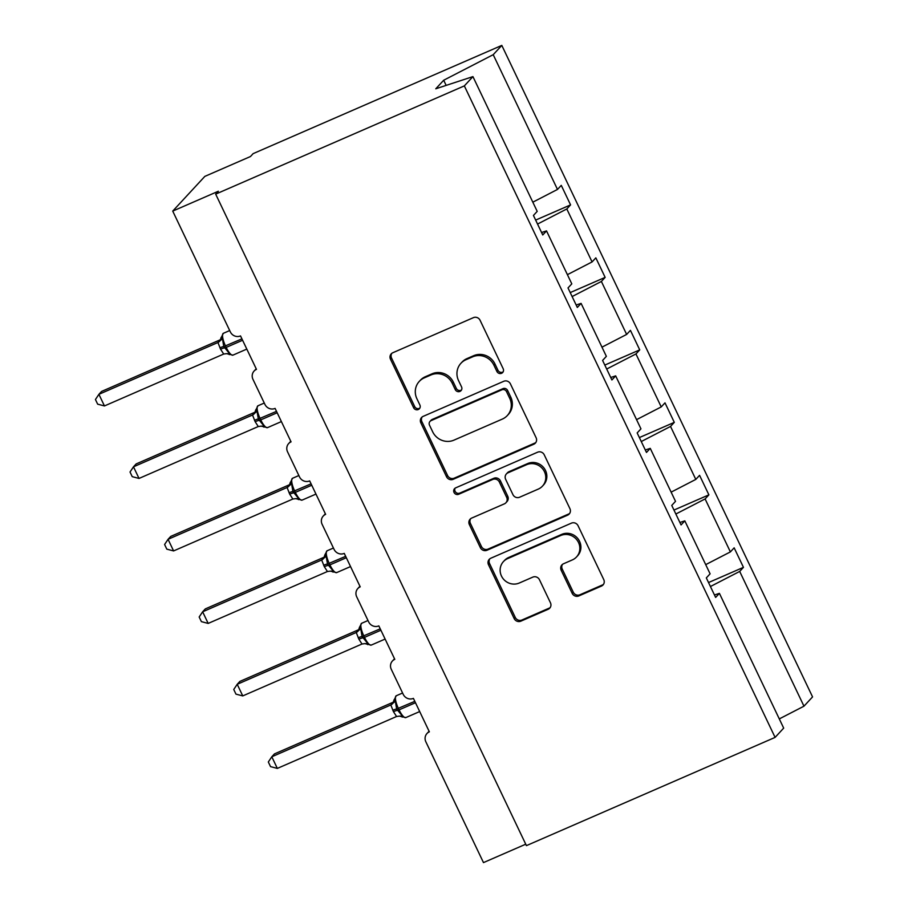 <?xml version="1.0" encoding="UTF-8"?>
<svg xmlns="http://www.w3.org/2000/svg" width="908" height="908" viewBox="0 0 908 908"><rect width="100%" height="100%" fill="white"/><g stroke="black" fill="none" stroke-linecap="round" stroke-linejoin="round"><path stroke-width="1.36" d="M501.568 373.29A3.564 3.394 -137.2 0 0 503.18 368.727L480.071 320.263A5.085 4.846 -137.2 0 0 473.42 317.652L392.801 352.747A5.085 4.846 -137.2 0 0 390.497 359.25L413.617 407.715A3.564 3.394 -137.2 0 0 419.36 408.77A3.564 3.394 -137.2 0 0 419.882 404.991L416.886 398.714A16.287 15.515 -137.2 0 1 419.269 381.417A16.287 15.515 -137.2 0 1 424.263 377.876L430.982 374.959A16.287 15.515 -137.2 0 1 452.275 383.312L455.26 389.589A3.564 3.394 -137.2 0 0 461.014 390.644A3.564 3.394 -137.2 0 0 461.536 386.853L458.54 380.588A16.287 15.515 -137.2 0 1 460.924 363.291A16.287 15.515 -137.2 0 1 465.906 359.75L472.625 356.833A16.287 15.515 -137.2 0 1 493.918 365.186L496.914 371.463A3.564 3.394 -137.2 0 0 501.568 373.29M460.924 363.291L461.99 362.133A16.287 15.515 -137.2 0 1 466.984 358.592L473.704 355.675A16.287 15.515 -137.2 0 1 494.996 364.029L497.981 370.305A3.564 3.394 -137.2 0 0 503.123 371.871M391.825 353.314A5.085 4.846 -137.2 0 0 391.564 358.093L414.684 406.557A3.564 3.394 -137.2 0 0 419.825 408.123M419.269 381.417L420.336 380.259A16.287 15.515 -137.2 0 1 425.33 376.729L432.049 373.801A16.287 15.515 -137.2 0 1 453.342 382.154L456.338 388.431A3.564 3.394 -137.2 0 0 461.48 389.997M572.176 593.321A5.085 4.846 -137.2 0 0 578.827 595.932L601.448 586.08A5.085 4.846 -137.2 0 0 603.752 579.576L578.078 525.755A5.085 4.846 -137.2 0 0 571.427 523.144L490.808 558.227A5.085 4.846 -137.2 0 0 488.504 564.742L514.178 618.564A5.085 4.846 -137.2 0 0 520.84 621.174L548.16 609.279A5.085 4.846 -137.2 0 0 550.452 602.776L539.466 579.735A5.085 4.846 -137.2 0 0 532.814 577.125L519.274 583.027A13.609 12.973 -137.2 0 1 502.85 578.339A13.609 12.973 -137.2 0 1 503.452 561.575A13.609 12.973 -137.2 0 1 507.629 558.624L560.701 535.516A13.609 12.973 -137.2 0 1 577.125 540.203A13.609 12.973 -137.2 0 1 576.512 556.967A13.609 12.973 -137.2 0 1 572.335 559.918L563.493 563.777A5.085 4.846 -137.2 0 0 561.189 570.281L572.176 593.321L573.254 592.164A5.085 4.846 -137.2 0 0 579.906 594.774L602.515 584.934A5.085 4.846 -137.2 0 0 603.491 584.355M464.34 85.897L775.091 737.398L783.683 728.114L719.408 593.355L715.629 597.43L706.322 577.908L710.101 573.833L684.825 520.863L681.057 524.938L671.75 505.416L675.518 501.341L650.253 448.37L646.473 452.445L637.166 432.923L640.946 428.848L615.669 375.878L611.901 379.953L602.594 360.431L606.362 356.356L581.097 303.386L577.329 307.46L568.011 287.938L571.79 283.863L546.525 230.893L542.746 234.968L533.439 215.446L537.207 211.371L472.932 76.612L464.34 85.897L215.673 194.13L218.351 191.236L172.724 211.099L230.348 331.919A7.775 7.412 -137.2 0 0 240.518 335.915L256.476 369.363A7.775 7.412 42.8 0 0 252.957 379.317L264.932 404.412A7.775 7.412 -137.2 0 0 275.101 408.407L291.059 441.856A7.775 7.412 42.8 0 0 287.541 451.809L299.504 476.904A7.775 7.412 -137.2 0 0 309.673 480.899L325.631 514.348A7.775 7.412 42.8 0 0 322.113 524.302L334.087 549.397A7.775 7.412 -137.2 0 0 344.257 553.392L360.215 586.84A7.775 7.412 42.8 0 0 356.696 596.794L368.659 621.889A7.775 7.412 -137.2 0 0 378.829 625.884L394.787 659.333A7.775 7.412 42.8 0 0 391.269 669.287L403.243 694.382A7.775 7.412 -137.2 0 0 413.401 698.377L429.359 731.825A7.775 7.412 42.8 0 0 425.841 741.779L483.476 862.6L525.743 844.202M775.091 737.398L526.424 845.632L215.673 194.13M533.791 444.228A5.085 4.846 -137.2 0 0 536.095 437.713L510.421 383.891A5.085 4.846 -137.2 0 0 503.77 381.281L423.151 416.375A5.085 4.846 -137.2 0 0 420.847 422.878L446.52 476.7A5.085 4.846 -137.2 0 0 453.171 479.322L533.791 444.228L534.857 443.07A5.085 4.846 -137.2 0 0 535.834 442.502M544.244 454.829L569.918 508.65A5.085 4.846 -137.2 0 1 567.614 515.154L487.006 550.248A5.085 4.846 -137.2 0 1 480.355 547.638L469.368 524.597A5.085 4.846 -137.2 0 1 471.661 518.093L504.36 503.861A5.085 4.846 -137.2 0 0 506.664 497.346L499.377 482.069A5.085 4.846 -137.2 0 0 492.715 479.458L458.688 494.27A3.564 3.394 -137.2 0 1 454.545 488.663A3.564 3.394 -137.2 0 1 455.634 487.88L537.593 452.207A5.085 4.846 -137.2 0 1 544.244 454.829M708.535 582.55L743.459 567.352L734.152 547.83L730.384 551.905L705.107 498.935L675.847 514.03M705.709 564.64L730.384 551.905M673.963 510.058L708.887 494.86L699.58 475.338L695.8 479.413L670.535 426.442L641.275 441.538M671.125 492.147L695.8 479.413M639.38 437.565L674.303 422.368L664.996 402.846L661.228 406.92L635.952 353.95L606.692 369.045M636.553 419.655L661.228 406.92M604.807 365.073L639.731 349.875L630.424 330.353L626.645 334.428L601.38 281.457L572.119 296.553M601.981 347.162L626.645 334.428M570.224 292.58L605.148 277.383L595.841 257.861L592.073 261.935L566.808 208.965L570.576 204.89L561.269 185.368L557.489 189.443L493.214 54.684L501.806 45.4L253.139 153.634L250.46 156.528L204.833 176.39L172.724 211.099M567.398 274.67L592.073 261.935M532.826 202.178L557.489 189.443M710.431 586.523L739.691 571.427L743.459 567.352M719.408 593.355L714.46 594.967M708.887 494.86L705.107 498.935M684.825 520.863L679.888 522.475M674.303 422.368L670.535 426.442M650.253 448.37L645.304 449.982M639.731 349.875L635.952 353.95M615.669 375.878L610.732 377.49M605.148 277.383L601.38 281.457M581.097 303.386L576.149 304.997M779.291 718.909L803.966 706.186L739.691 571.427M803.966 706.186L812.558 696.901L501.806 45.4M546.525 230.893L541.577 232.516M537.547 224.06L566.808 208.965M535.652 220.088L570.576 204.89M472.932 76.612L435.772 88.791L443.694 80.233L493.214 54.684M446.146 85.397L443.694 80.233M422.175 416.942A5.085 4.846 -137.2 0 0 421.914 421.721L447.587 475.554A5.085 4.846 -137.2 0 0 454.238 478.164L534.857 443.07M506.539 391.643A3.564 3.394 -137.2 0 0 501.886 389.816L431.118 420.608A3.564 3.394 -137.2 0 0 429.507 425.171L432.662 431.788A16.287 15.515 -137.2 0 0 453.955 440.142L502.328 419.087A16.287 15.515 -137.2 0 0 507.322 415.546A16.287 15.515 -137.2 0 0 509.694 398.26L506.539 391.643L507.617 390.485A3.564 3.394 -137.2 0 0 502.953 388.658L501.886 389.816M430.029 421.391L431.096 420.234A3.564 3.394 -137.2 0 1 432.197 419.451L502.953 388.658M507.322 415.546L508.389 414.4A16.287 15.515 -137.2 0 0 510.761 397.102L509.694 398.26M507.617 390.485L510.761 397.102M470.696 518.661A5.085 4.846 -137.2 0 0 470.435 523.439L481.422 546.48A5.085 4.846 -137.2 0 0 488.073 549.09L568.692 513.996A5.085 4.846 -137.2 0 0 569.668 513.429M505.915 502.748L506.993 501.591A5.085 4.846 -137.2 0 0 507.731 496.188L500.444 480.911A5.085 4.846 -137.2 0 0 493.793 478.3L459.754 493.112L458.688 494.27M455.146 488.141A3.564 3.394 -137.2 0 0 459.754 493.112M538.285 489.094A13.609 12.973 -137.2 0 0 542.462 486.132A13.609 12.973 -137.2 0 0 543.063 469.379A13.609 12.973 -137.2 0 0 526.64 464.692L507.947 472.83A5.085 4.846 -137.2 0 0 505.642 479.333L512.929 494.622A5.085 4.846 -137.2 0 0 519.592 497.232L538.285 489.094M542.462 486.132L543.529 484.974A13.609 12.973 -137.2 0 0 544.142 468.222A13.609 12.973 -137.2 0 0 527.718 463.534L526.64 464.692M506.392 473.931L507.459 472.773A5.085 4.846 -137.2 0 1 509.013 471.672L527.718 463.534M562.517 564.345A5.085 4.846 -137.2 0 0 562.256 569.123L573.254 592.164M576.512 556.967L577.579 555.809A13.609 12.973 -137.2 0 0 578.192 539.046A13.609 12.973 -137.2 0 0 561.768 534.358L560.701 535.516M503.452 561.575L504.53 560.418A13.609 12.973 -137.2 0 1 508.696 557.467L561.768 534.358M489.832 558.806A5.085 4.846 -137.2 0 0 489.582 563.584L515.256 617.406A5.085 4.846 -137.2 0 0 521.907 620.016L549.226 608.122A5.085 4.846 -137.2 0 0 550.203 607.554M220.587 339.649A5.698 4.699 54.6 0 1 220.565 339.649L101.582 391.427L98.904 394.322L104.454 405.944L223.697 354.041L220.576 349.217L217.931 342.498L220.621 339.615M104.454 405.944L97.655 404.162L95.442 399.52L98.904 394.322L217.943 342.509A5.698 5.664 -35.2 0 0 221.177 337.64L222.46 338.729L223.765 346.572L241.925 338.866M242.595 340.262L226.183 347.401L225.513 346.005A11.146 3.121 66.5 0 1 223.05 333.531A11.146 3.121 66.5 0 1 223.368 333.304L221.177 337.64M219.918 347.821A5.698 0.67 154.5 0 1 223.765 346.572L229.611 353.711L229.281 354.631L229.611 353.711L226.546 353.655L232.925 355.141L246.806 349.092M223.697 354.041L226.546 353.655M218.147 342.418L222.46 338.729M139.026 478.437L132.239 476.655L130.026 472.012L133.487 466.814L139.026 478.437L258.269 426.533L255.159 421.709L252.515 414.99L255.193 412.107L136.166 463.92L133.487 466.814L252.526 415.001A5.698 5.664 -35.2 0 0 255.761 410.132L257.032 411.222L258.337 419.065L276.509 411.358M277.167 412.754L260.755 419.893L260.097 418.497A11.146 3.121 66.5 0 1 257.634 406.024A11.146 3.121 66.5 0 1 257.94 405.797L255.761 410.132M254.49 420.313A5.698 0.67 154.5 0 1 258.337 419.065L264.183 426.204L263.865 427.123L264.183 426.204L261.118 426.147L267.508 427.634L281.389 421.584M258.269 426.533L261.118 426.147M252.73 414.911L257.032 411.222M173.598 550.929L166.811 549.147L164.598 544.505L168.059 539.307L173.598 550.929L292.853 499.025L289.731 494.202L287.087 487.483L289.777 484.6L170.738 536.412L168.059 539.307L287.098 487.494A5.698 5.664 -35.2 0 0 290.333 482.625L291.616 483.714L292.921 491.557L311.081 483.851M311.75 485.247L295.338 492.386L294.669 490.99A11.146 3.121 66.5 0 1 292.206 478.516A11.146 3.121 66.5 0 1 292.524 478.289L290.333 482.625M289.073 492.806A5.698 0.67 154.5 0 1 292.921 491.557L298.755 498.696L298.437 499.616L298.755 498.696L295.69 498.64L302.08 500.126L315.961 494.077M292.853 499.025L295.69 498.64M287.303 487.403L291.616 483.714M208.182 623.421L201.394 621.64L199.17 616.997L202.643 611.799L208.182 623.421L327.425 571.518L324.315 566.694L321.67 559.986L324.349 557.092A5.698 4.699 54.6 0 1 324.304 557.126L205.31 608.905L202.643 611.799L321.67 559.986M325.166 556.672L323.963 557.671L324.894 554.822L326.188 556.207L327.493 564.05L345.664 556.343M323.645 565.298A5.698 0.67 154.5 0 1 327.493 564.05L333.338 571.189L333.009 572.108L333.338 571.189L330.274 571.132L336.664 572.607L350.545 566.569M327.425 571.518L330.274 571.132M321.875 559.895L326.188 556.207M358.91 629.596L239.894 681.397L237.215 684.291L242.754 695.914L361.997 644.01L358.887 639.187L356.242 632.467L358.932 629.585M242.754 695.914L235.966 694.132L233.753 689.49L237.215 684.291L356.254 632.479M380.906 630.231L364.494 637.371L363.824 635.975A11.146 3.121 66.5 0 1 361.361 623.501A11.146 3.121 66.5 0 1 361.679 623.274L359.477 627.303L360.76 628.699L362.076 636.542L380.236 628.835M358.217 637.791A5.698 0.67 154.5 0 1 362.076 636.542L367.91 643.681L367.592 644.601L367.91 643.681L364.846 643.624L371.236 645.1L385.117 639.062M361.997 644.01L364.846 643.624M356.458 632.388L360.76 628.699M393.482 702.088L274.466 753.89L271.798 756.784L277.337 768.406L396.58 716.503L393.459 711.679L390.826 704.971L393.505 702.077M277.337 768.406L270.539 766.624L268.325 761.982L271.798 756.784L390.826 704.971A5.698 5.664 -35.2 0 0 394.061 700.102L395.343 701.192L396.648 709.035L414.82 701.328M415.478 702.724L399.066 709.863L398.396 708.467A11.146 3.121 66.5 0 1 395.933 695.993A11.146 3.121 66.5 0 1 396.251 695.766L394.061 700.102M392.801 710.283A5.698 0.67 154.5 0 1 396.648 709.035L402.494 716.174L402.165 717.093L402.494 716.174L399.429 716.117L405.819 717.592L419.7 711.554M396.58 716.503L399.429 716.117M391.03 704.88L395.343 701.192M494.996 364.029L493.918 365.186M473.704 355.675L472.625 356.833M466.984 358.592L465.906 359.75M456.338 388.431L455.26 389.589M453.342 382.154L452.275 383.312M432.049 373.801L430.982 374.959M425.33 376.729L424.263 377.876M414.684 406.557L413.617 407.715M391.564 358.093L390.497 359.25M497.981 370.305L496.914 371.463M454.238 478.164L453.171 479.322M447.587 475.554L446.52 476.7M421.914 421.721L420.847 422.878M432.197 419.451L431.118 420.608M568.692 513.996L567.614 515.154M488.073 549.09L487.006 550.248M481.422 546.48L480.355 547.638M470.435 523.439L469.368 524.597M507.731 496.188L506.664 497.346M500.444 480.911L499.377 482.069M493.793 478.3L492.715 479.458M509.013 471.672L507.947 472.83M562.256 569.123L561.189 570.281M508.696 557.467L507.629 558.624M549.226 608.122L548.16 609.279M521.907 620.016L520.84 621.174M515.256 617.406L514.178 618.564M489.582 563.584L488.504 564.742M602.515 584.934L601.448 586.08M579.906 594.774L578.827 595.932M220.576 349.217A5.698 0.67 154.5 0 1 224.435 347.968L226.183 347.401A11.146 3.121 66.5 0 0 232.925 355.141M255.159 421.709A5.698 0.67 154.5 0 1 259.007 420.461L260.755 419.893A11.146 3.121 66.5 0 0 267.508 427.634M289.731 494.202A5.698 0.67 154.5 0 1 293.579 492.953L295.338 492.386A11.146 3.121 66.5 0 0 302.08 500.126M324.894 554.811L327.096 550.781A11.146 3.121 66.5 0 0 326.778 551.008A11.146 3.121 66.5 0 0 329.252 563.482L329.91 564.878L346.323 557.739M324.315 566.694A5.698 0.67 154.5 0 1 328.163 565.446L329.91 564.878A11.146 3.121 66.5 0 0 336.664 572.607M324.916 555.117A5.698 5.664 -35.2 0 1 321.67 559.975M358.887 639.187A5.698 0.67 154.5 0 1 362.735 637.938L364.494 637.371A11.146 3.121 66.5 0 0 371.236 645.1M359.489 627.61A5.698 5.664 -35.2 0 1 356.242 632.467M393.459 711.679A5.698 0.67 154.5 0 1 397.318 710.431L399.066 709.863A11.146 3.121 66.5 0 0 405.819 717.592M256.204 368.784L254.092 371.054M290.776 441.277L288.676 443.547M325.359 513.769L323.248 516.039M359.931 586.262L357.831 588.532M394.503 658.754L392.404 661.024M429.087 731.246L426.976 733.516M223.368 333.304L229.701 330.546M221.166 337.345L220.235 340.194L221.439 339.195M257.94 405.797L264.273 403.039M255.738 409.837L254.819 412.686L256.011 411.687M292.524 478.289L298.857 475.531M290.322 482.33L289.391 485.178L290.583 484.18M327.096 550.781L333.429 548.023M361.679 623.274L368.001 620.516M359.477 627.315L358.546 630.163L359.738 629.165M396.251 695.766L402.584 693.008M394.049 699.807L393.119 702.656L394.322 701.657"/></g></svg>
